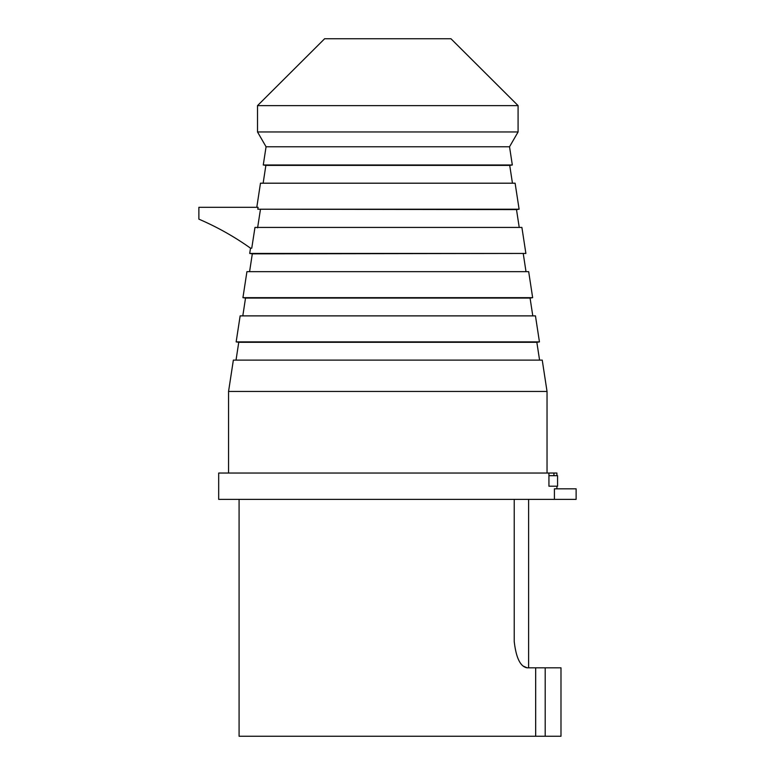 <?xml version="1.0" encoding="UTF-8"?>
<svg xmlns="http://www.w3.org/2000/svg" width="775" height="775" viewBox="0 0 775 775"><rect width="100%" height="100%" fill="white"/><g stroke="black" fill="none" stroke-linecap="round" stroke-linejoin="round"><path stroke-width="1.16" d="M556.905 475.676L556.905 473.041L218.686 473.041L218.686 499.362L554.416 499.362L554.416 488.831L576.125 488.831L576.125 499.362L554.416 499.362M553.931 475.676L553.931 473.041M548.933 475.676L557.564 475.676L557.564 486.206L548.933 486.206L553.931 486.206M548.933 486.206L548.933 473.041M523.348 666.161L527.126 667.817L535.67 667.817L535.67 736.25L239.088 736.25L239.088 499.362M535.67 667.817L560.984 667.817L560.984 736.25L535.67 736.25M527.126 667.817C520.403 666.732 516.102 657.956 514.222 641.497L514.222 499.362M228.557 391.452L233.362 360.113L542.238 360.113L547.034 391.452L228.557 391.452L228.557 473.041M249.579 271.657L252.311 253.842L525.886 253.444L521.895 227.424L254.975 227.424L251.759 248.174L250.519 248.174A278.7 278.7 0 0 0 198.875 219.151L198.875 207.312L258.085 207.312L257.794 209.211L519.105 209.211L515.113 183.2L260.478 183.2L256.787 207.312M518.087 105.633L450.963 38.75L324.628 38.75L257.513 105.633L257.513 131.953L518.087 131.953L518.087 105.633L257.513 105.633M518.087 131.953L509.533 146.775L266.067 146.775L257.513 131.953M509.533 146.775L512.323 164.988L263.267 164.988L266.067 146.775M512.449 183.2L509.717 165.385L265.873 165.385L263.142 183.2M519.231 227.424L516.499 209.608L257.794 209.211M257.6 227.821L260.419 209.608M525.886 253.444L249.715 253.444L250.519 248.174M387.8 271.657L246.925 271.657L242.933 297.668L532.658 297.668L528.676 271.657L387.8 271.657M387.8 315.88L240.143 315.88L236.152 341.901L539.439 341.901L535.457 315.88L387.8 315.88M532.793 315.88L530.061 298.065L245.53 298.065L242.807 315.88M539.574 360.113L536.842 342.298L238.758 342.298L236.026 360.113M545.193 667.817L545.193 736.25M556.905 488.831L556.905 486.206M528.618 667.817L528.618 499.362M547.034 391.452L547.034 473.041M509.717 165.385L512.323 164.988M265.873 165.385L263.267 164.988M516.499 209.608L519.105 209.211M523.28 253.842L526.012 271.657M252.311 253.842L249.715 253.444M530.061 298.065L532.658 297.668M245.53 298.065L242.933 297.668M536.842 342.298L539.439 341.901M238.758 342.298L236.152 341.901"/></g></svg>

